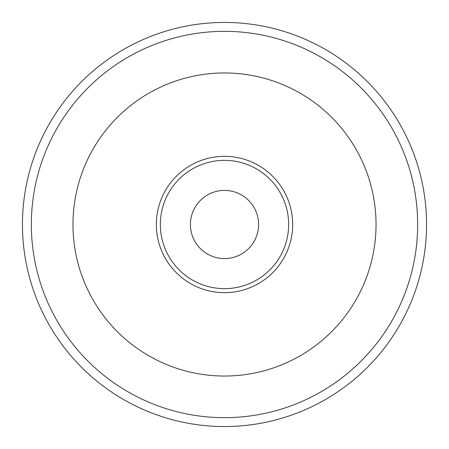 <?xml version="1.0" encoding="UTF-8"?>
<svg xmlns="http://www.w3.org/2000/svg" width="449" height="449" viewBox="0 0 449 449"><rect width="100%" height="100%" fill="white"/><g stroke="black" fill="none" stroke-linecap="round" stroke-linejoin="round"><path stroke-width="0.67" d="M224.5 426.55A202.05 202.05 0 0 1 22.45 224.5A202.05 202.05 0 0 1 224.5 22.45A202.05 202.05 0 0 1 426.55 224.5A202.05 202.05 0 0 1 224.5 426.55M224.5 31.34A193.16 193.16 0 0 1 417.66 224.5A193.16 193.16 0 0 1 224.5 417.66A193.16 193.16 0 0 1 31.34 224.5A193.16 193.16 0 0 1 224.5 31.34M224.5 72.963A151.537 151.537 0 0 1 376.038 224.5A151.537 151.537 0 0 1 224.5 376.038A151.537 151.537 0 0 1 72.963 224.5A151.537 151.537 0 0 1 224.5 72.963M224.5 190.421A34.079 34.079 0 0 1 258.579 224.5A34.079 34.079 0 0 1 224.5 258.579A34.079 34.079 0 0 1 190.421 224.5A34.079 34.079 0 0 1 224.5 190.421M224.5 160.349A64.151 64.151 0 0 1 288.651 224.5A64.151 64.151 0 0 1 224.5 288.651A64.151 64.151 0 0 1 160.349 224.5A64.151 64.151 0 0 1 224.5 160.349M224.5 156.336A68.164 68.164 0 0 1 292.664 224.5A68.164 68.164 0 0 1 224.5 292.664A68.164 68.164 0 0 1 156.336 224.5A68.164 68.164 0 0 1 224.5 156.336"/></g></svg>
